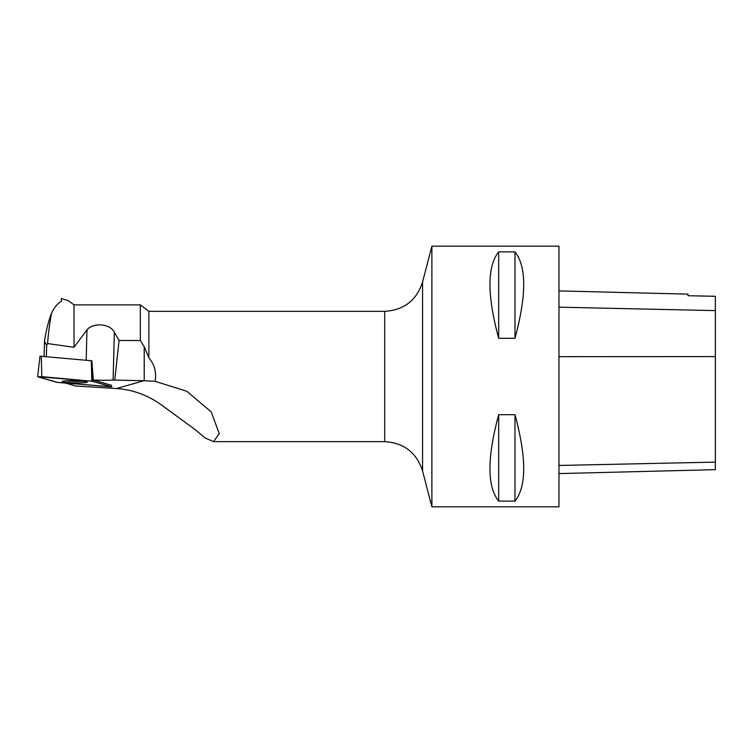 <?xml version="1.0" encoding="UTF-8"?>
<svg xmlns="http://www.w3.org/2000/svg" width="753" height="753" viewBox="0 0 753 753"><rect width="100%" height="100%" fill="white"/><g stroke="black" fill="none" stroke-linecap="round" stroke-linejoin="round"><path stroke-width="1.13" d="M40.041 356.169L91.866 360.781M111.632 386.807L91.828 381.169L37.65 376.716L57.567 382.42L111.755 386.873L111.548 385.32L93.306 380.001L91.866 360.753M67.525 380.754A12.528 1.045 -178.5 0 0 62.179 381.46A12.528 1.045 -178.5 0 0 68.862 382.562A12.528 1.045 -178.5 0 0 81.87 382.835A12.528 1.045 -178.5 0 0 87.226 382.119A12.528 1.045 -178.5 0 0 80.467 381.018A12.528 1.045 -178.5 0 0 67.525 380.754M74.02 304.89L74.02 347.274L86.972 329.805C93.588 322.265 109.985 323.677 114.352 332.205L119.068 340.507L140.331 340.507L140.331 304.89L74.02 304.89L68.523 300.729L61.398 298.546L61.492 300.936L60.682 301.755C57.407 303.657 54.376 307.422 51.59 313.06C48.597 320.674 46.234 330.04 44.483 341.156L46.658 345.458L47.571 343.566C48.569 331.555 49.905 321.39 51.59 313.06M114.352 332.205L113.091 380.058L143.889 380.736A99.349 95.687 164.1 0 1 144.209 380.745L155.109 381.31L186.819 391.268L211.179 411.9L219.245 433.53L213.598 441.653L205.334 438.077L193.898 428.655L160.474 404.257C147.051 394.864 132.387 389.621 116.489 388.539L75.639 385.997L65.972 383.183M113.091 380.058A20.849 1.732 1.5 0 1 93.306 380.001M111.755 386.873L111.548 385.32M140.331 340.507L144.209 346.738L144.209 380.745M140.331 304.89L148.878 311.337L148.878 357.844L144.209 346.738M119.068 340.507L114.748 379.973M46.366 356.593L46.658 345.458M44.483 341.156L44.079 356.385M74.02 347.274L47.571 343.566M148.878 357.844C154.534 364.433 156.605 372.255 155.109 381.31M715.35 296.324L687.978 295.722L715.35 296.287L715.35 469.665L558.961 473.59M687.978 295.722L687.978 294.141L558.961 290.903M558.961 376.5L558.961 506.825L431.893 506.825L431.893 246.175L558.961 246.175L558.961 376.5M498.684 501.112C487.05 486.542 487.05 457.73 498.684 414.687L514.977 414.687C526.601 457.73 526.601 486.542 514.977 501.112L498.684 501.112L498.684 414.687M498.684 338.313C487.05 295.27 487.05 266.458 498.684 251.888L514.977 251.888C526.601 266.458 526.601 295.27 514.977 338.313L498.684 338.313L498.684 251.888M514.977 338.313L514.977 251.888M514.977 501.112L514.977 414.687M83.338 381.263A12.349 1.026 1.5 0 1 74.735 381.329A12.349 1.026 1.5 0 1 66.104 380.811M61.398 298.546L61.322 301.191M56.673 382.298L111.632 386.807L92.723 381.3L41.82 376.651L37.772 376.782L56.673 382.298M91.537 360.687L92.723 381.3M41.255 356.131L41.81 376.651M91.828 381.169L91.273 360.649M143.889 380.736L116.489 388.539M148.878 311.337L384.717 311.337L384.717 441.663L213.598 441.663M715.35 462.116L558.961 465.467M715.35 356.602L558.961 356.677M715.35 310.613L558.961 307.177M384.717 441.663C403.956 442.849 416.569 452.6 422.555 470.926L422.555 282.074L431.893 246.175M86.972 329.805L86.171 360.188M40.003 356.15L37.65 376.716M384.717 311.337C403.956 310.151 416.569 300.4 422.555 282.074M422.555 470.926L431.893 506.825"/></g></svg>
